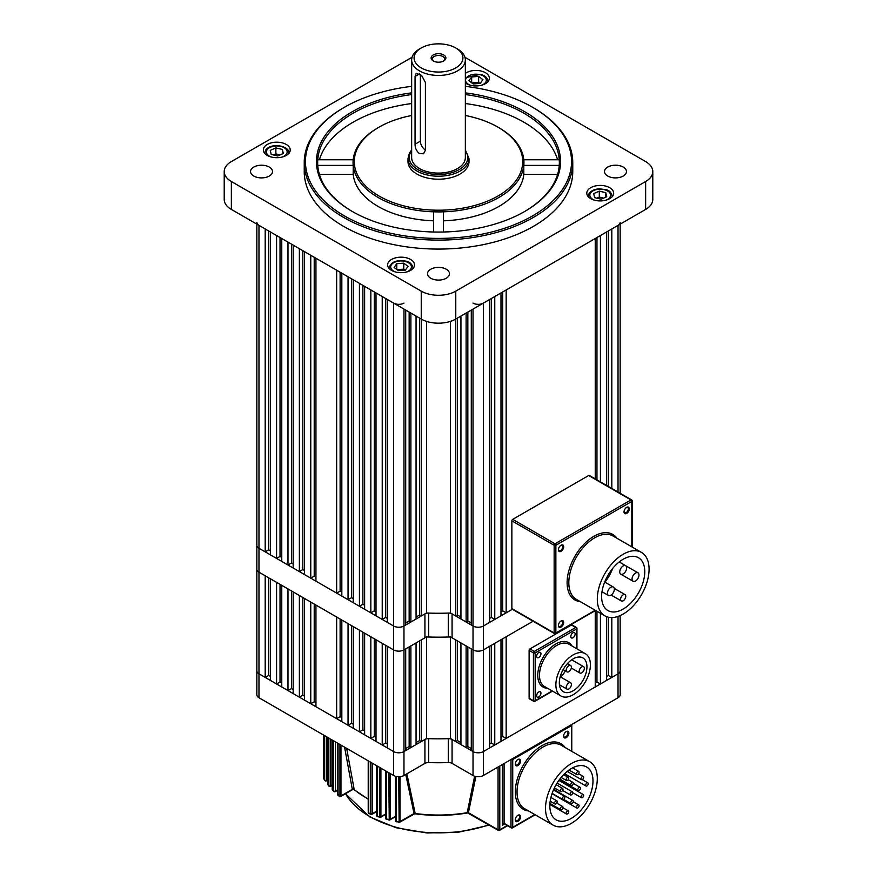 <?xml version="1.0" encoding="UTF-8"?>
<svg xmlns="http://www.w3.org/2000/svg" width="877" height="877" viewBox="0 0 877 877"><rect width="100%" height="100%" fill="white"/><g stroke="black" fill="none" stroke-linecap="round" stroke-linejoin="round"><path stroke-width="1.32" d="M256.84 222.385A7.323 4.232 0 0 0 258.978 225.367L258.978 548.268A7.323 4.232 180 0 1 256.84 545.275A7.323 4.232 0 0 0 258.978 548.268L258.978 572.188A7.323 4.232 180 0 1 256.84 569.195A7.323 4.232 0 0 0 258.978 572.188L258.978 673.832A7.323 4.232 180 0 1 256.84 670.85A7.323 4.232 0 0 0 258.978 673.832L393.62 751.567A7.323 4.232 0 0 0 403.979 751.567L424.928 739.475A4.878 2.817 180 0 1 428.689 738.653A157.454 90.901 0 0 0 448.311 738.653A4.878 2.817 180 0 1 452.072 739.475L452.072 763.385A4.878 2.817 0 0 0 448.311 762.573L448.311 738.653M270.379 676.43L268.647 675.433L265.194 677.417L258.978 673.832L258.978 697.752L393.62 775.487L393.62 649.912A7.323 4.232 0 0 0 403.979 649.912L424.928 637.82L424.928 613.9A4.878 2.817 180 0 1 428.689 613.078A157.454 90.901 0 0 0 448.311 613.078A4.878 2.817 180 0 1 452.072 613.9L452.072 637.82A4.878 2.817 0 0 0 448.311 636.998L448.311 613.078M473.021 303.102A7.323 4.232 0 0 0 483.38 303.102L483.38 626.003A7.323 4.232 180 0 1 473.021 626.003A7.323 4.232 0 0 0 483.38 626.003L483.38 649.912A7.323 4.232 180 0 1 473.021 649.912A7.323 4.232 0 0 0 483.38 649.912L483.38 751.567A7.323 4.232 180 0 1 473.021 751.567A7.323 4.232 0 0 0 483.38 751.567L483.38 775.487L618.022 697.752L618.022 673.832A7.323 4.232 0 0 0 620.16 670.85A7.323 4.232 180 0 1 618.022 673.832L618.022 616.421M502.707 638.752L502.707 736.417L506.161 738.412L506.161 636.757L533.084 621.223L483.38 649.912L489.596 646.327L489.596 747.982L483.38 751.567L618.022 673.832L611.806 677.417L611.806 617.561M483.38 775.487A7.323 4.232 180 0 1 473.021 775.487L473.021 751.567L452.072 739.475M620.16 615.588L620.16 694.759A7.323 4.232 180 0 1 618.022 697.752M473.021 775.487L452.072 763.385M428.689 738.653L428.689 762.573A157.454 90.901 0 0 0 448.311 762.573M428.689 762.573A4.878 2.817 0 0 0 424.928 763.385L424.928 739.475M270.379 550.855L268.647 549.857L265.194 551.852L258.978 548.268L393.62 626.003A7.323 4.232 0 0 0 403.979 626.003L403.979 649.912L405.7 648.914L405.7 750.569L403.979 751.567L403.979 775.487L424.928 763.385M403.979 775.487A7.323 4.232 180 0 1 393.62 775.487M258.978 697.752A7.323 4.232 180 0 1 256.84 694.759L256.84 224.128M452.072 613.9L473.021 626.003L473.021 751.567L471.3 750.569L471.3 648.914L473.021 649.912L452.072 637.82M466.115 747.577L460.94 744.595L460.94 642.94L466.115 645.932L466.115 747.577L467.847 746.579L471.3 748.574M410.885 747.577L416.06 744.595L416.06 642.94L410.885 645.932L410.885 747.577L409.153 746.579L405.7 748.574M460.94 742.6L457.487 740.605L455.766 741.602L455.766 639.947L450.504 636.91A157.454 90.901 0 0 1 426.496 636.91L421.234 639.947L421.234 741.602L419.513 740.605L419.513 640.944M426.496 637.206L426.496 738.566L421.234 741.602M405.7 310.074L405.7 625.005L403.979 626.003A7.323 4.232 180 0 1 393.62 626.003L393.62 649.912A7.323 4.232 180 0 0 403.979 649.912L403.979 751.567A7.323 4.232 180 0 1 393.62 751.567L387.404 747.982L387.404 646.327L393.62 649.912L258.978 572.188L265.194 575.772L265.194 677.417M276.584 683.994L270.379 680.409L270.379 578.765L276.584 582.35L276.584 683.994L280.037 682.01L281.769 683.008M287.985 690.572L281.769 686.987L281.769 585.343L287.985 588.927L287.985 690.572L291.438 688.588L293.159 689.585M299.375 697.149L293.159 693.564L293.159 591.909L299.375 595.505L299.375 697.149L302.828 695.165L304.549 696.163M310.765 703.727L304.549 700.142L304.549 598.487L310.765 602.082L310.765 703.727L314.218 701.743L315.939 702.74M336.658 718.68L315.939 706.719L315.939 605.064L336.658 617.024L336.658 718.68L340.112 716.684L341.833 717.682M348.048 725.257L341.833 721.672L341.833 620.017L348.048 623.602L348.048 725.257L351.502 723.262L353.234 724.259M359.438 731.835L353.234 728.25L353.234 626.595L359.438 630.179L359.438 731.835L362.892 729.839L364.624 730.837M370.839 738.412L364.624 734.827L364.624 633.172L370.839 636.757L370.839 738.412L374.293 736.417L376.014 737.414M382.229 744.99L376.014 741.405L376.014 639.75L382.229 643.334L382.229 744.99L385.683 742.994L387.404 743.992M494.771 643.334L500.986 639.75L500.986 741.405L494.771 744.99L494.771 643.334M606.621 676.43L608.353 675.433L611.806 677.417M595.231 683.008L596.963 682.01L600.416 683.994L606.621 680.409L606.621 616.684M506.161 738.412L595.231 686.987L595.231 610.666M502.707 736.417L500.986 737.414M491.317 645.329L491.317 742.994L494.771 744.99M491.317 742.994L489.596 743.992M455.766 741.602L450.504 738.566L450.504 637.206M426.496 738.566A157.454 90.901 0 0 0 450.504 738.566M416.06 742.6L419.513 740.605M600.416 683.994L600.416 613.264M374.293 638.752L374.293 736.417M302.828 597.5L302.828 695.165M291.438 590.923L291.438 688.588M280.037 584.345L280.037 682.01M385.683 645.329L385.683 742.994M314.218 604.078L314.218 701.743M340.112 619.019L340.112 716.684M351.502 625.597L351.502 723.262M362.892 632.174L362.892 729.839M268.647 577.768L268.647 675.433M596.963 611.269L596.963 682.01M608.353 617.211L608.353 675.433M409.153 746.579L409.153 646.93M457.487 640.944L457.487 740.605M467.847 646.93L467.847 746.579M563.692 546.744A3.727 2.149 120 0 0 561.061 545.22A3.727 2.149 120 0 0 558.419 549.78A3.727 2.149 120 0 0 561.061 551.304A3.727 2.149 120 0 0 563.692 546.744M558.43 549.484A3.048 1.765 120 0 0 559.055 550.635A3.048 1.765 120 0 0 561.412 549.813A3.048 1.765 120 0 0 562.738 546.744A3.048 1.765 120 0 0 562.102 545.351A3.048 1.765 120 0 0 560.809 545.384M629.28 508.868A3.727 2.149 120 0 0 626.649 507.355A3.727 2.149 120 0 0 624.018 511.916A3.727 2.149 120 0 0 626.649 513.429A3.727 2.149 120 0 0 629.28 508.868M624.029 511.62A3.048 1.765 120 0 0 624.643 512.76A3.048 1.765 120 0 0 627 511.949A3.048 1.765 120 0 0 628.327 508.868A3.048 1.765 120 0 0 627.702 507.476A3.048 1.765 120 0 0 626.397 507.509M563.692 622.484A3.727 2.149 120 0 0 561.061 620.96A3.727 2.149 120 0 0 558.419 625.52A3.727 2.149 120 0 0 561.061 627.044A3.727 2.149 120 0 0 563.692 622.484M558.43 625.224A3.048 1.765 120 0 0 559.055 626.375A3.048 1.765 120 0 0 561.412 625.553A3.048 1.765 120 0 0 562.738 622.484A3.048 1.765 120 0 0 562.102 621.091A3.048 1.765 120 0 0 560.809 621.124M607.432 593.247A4.878 2.817 120 0 0 608.441 595.472A4.878 2.817 120 0 0 612.201 594.168A4.878 2.817 120 0 0 614.338 589.256A4.878 2.817 120 0 0 613.33 587.02A4.878 2.817 120 0 0 609.559 588.324A4.878 2.817 120 0 0 607.432 593.247M619.743 571.914A4.878 2.817 120 0 0 620.752 574.15A4.878 2.817 120 0 0 624.523 572.845A4.878 2.817 120 0 0 626.649 567.934A4.878 2.817 120 0 0 625.641 565.698A4.878 2.817 120 0 0 621.87 567.002A4.878 2.817 120 0 0 619.743 571.914M632.054 579.028A4.878 2.817 120 0 0 633.062 581.265A4.878 2.817 120 0 0 636.834 579.949A4.878 2.817 120 0 0 638.96 575.038A4.878 2.817 120 0 0 637.952 572.802A4.878 2.817 120 0 0 634.192 574.117A4.878 2.817 120 0 0 632.054 579.028M620.609 599.265A3.661 2.116 120 0 0 621.365 600.942A3.661 2.116 120 0 0 624.183 599.967A3.661 2.116 120 0 0 625.783 596.272A3.661 2.116 120 0 0 625.027 594.606A3.661 2.116 120 0 0 622.21 595.582A3.661 2.116 120 0 0 620.609 599.265M644.77 571.683A30.509 17.617 120 0 0 638.456 557.717A30.509 17.617 120 0 0 614.941 565.884A30.509 17.617 120 0 0 601.622 596.601A30.509 17.617 120 0 0 607.936 610.567A30.509 17.617 120 0 0 631.451 602.389A30.509 17.617 120 0 0 644.77 571.683M597.303 599.09A36.615 21.136 120 0 0 604.889 615.851A36.615 21.136 120 0 0 633.106 606.04A36.615 21.136 120 0 0 649.09 569.195A36.615 21.136 120 0 0 641.504 552.433A36.615 21.136 120 0 0 613.286 562.245A36.615 21.136 120 0 0 597.303 599.09M511.861 520.861L511.861 608.561L554.154 632.975L554.154 545.275L511.861 520.861A1.217 0.702 -60 0 1 512.727 519.359L555.009 543.784L630.969 499.934L588.675 475.509L512.727 519.359M588.675 475.509A1.217 0.702 -60 0 1 589.289 475.455L631.572 499.868A1.217 0.702 120 0 0 630.969 499.934A1.217 0.702 -120 0 1 631.824 501.425L555.875 545.275L555.875 632.975L595.209 610.26M595.571 610.469L555.623 633.534A1.217 0.702 60 0 0 555.875 632.975A1.217 0.702 0 0 1 554.154 632.975A1.217 0.702 120 0 0 554.407 633.534L512.113 609.12A1.217 0.702 -60 0 1 511.861 608.561M612.365 569.305A30.509 17.617 -60 0 1 604.933 582.175M536.636 656.248A3.048 1.765 120 0 0 537.261 657.64A3.048 1.765 120 0 0 539.618 656.829A3.048 1.765 120 0 0 540.945 653.749A3.048 1.765 120 0 0 540.32 652.356A3.048 1.765 120 0 0 537.963 653.179A3.048 1.765 120 0 0 536.636 656.248M536.636 695.702A3.048 1.765 120 0 0 537.261 697.105A3.048 1.765 120 0 0 539.618 696.283A3.048 1.765 120 0 0 540.945 693.214A3.048 1.765 120 0 0 540.32 691.821A3.048 1.765 120 0 0 537.963 692.633A3.048 1.765 120 0 0 536.636 695.702M570.806 636.516A3.048 1.765 120 0 0 571.442 637.908A3.048 1.765 120 0 0 573.788 637.097A3.048 1.765 120 0 0 575.126 634.027A3.048 1.765 120 0 0 574.49 632.624A3.048 1.765 120 0 0 572.144 633.446A3.048 1.765 120 0 0 570.806 636.516M571.409 667.2A3.661 2.116 120 0 0 570.653 665.522A3.661 2.116 120 0 0 567.836 666.498A3.661 2.116 120 0 0 566.235 670.181A3.661 2.116 120 0 0 566.991 671.859A3.661 2.116 120 0 0 569.809 670.883A3.661 2.116 120 0 0 571.409 667.2M571.409 684.455A3.661 2.116 120 0 0 570.653 682.777A3.661 2.116 120 0 0 567.836 683.764A3.661 2.116 120 0 0 566.235 687.447A3.661 2.116 120 0 0 566.991 689.125A3.661 2.116 120 0 0 569.809 688.138A3.661 2.116 120 0 0 571.409 684.455M584.356 668.351A3.661 2.116 120 0 0 583.6 666.673A3.661 2.116 120 0 0 580.782 667.66A3.661 2.116 120 0 0 579.182 671.343A3.661 2.116 120 0 0 579.938 673.021A3.661 2.116 120 0 0 582.756 672.034A3.661 2.116 120 0 0 584.356 668.351M586.943 666.86A19.524 11.28 -60 0 1 578.425 686.516A19.524 11.28 -60 0 1 563.374 691.745A19.524 11.28 -60 0 1 559.329 682.799A19.524 11.28 -60 0 1 567.857 663.155A19.524 11.28 -60 0 1 582.898 657.914A19.524 11.28 -60 0 1 586.943 666.86M565.391 670.938A19.524 11.28 -60 0 1 560.688 677.033M555.875 684.794A24.413 14.098 -60 0 1 566.531 660.228A24.413 14.098 -60 0 1 585.343 653.694A24.413 14.098 -60 0 1 590.396 664.865A24.413 14.098 -60 0 1 579.741 689.432A24.413 14.098 -60 0 1 560.929 695.976A24.413 14.098 -60 0 1 555.875 684.794M534.301 701.238A1.217 0.702 -60 0 1 533.687 701.304L529.379 698.805A1.217 0.702 -60 0 1 529.127 698.245L529.127 650.416A1.217 0.702 -60 0 1 529.982 648.914L571.409 625.005A1.217 0.702 -60 0 1 572.023 624.939L576.342 627.428A1.217 0.702 -60 0 0 575.729 627.493L571.409 625.005M520.532 816.816A3.727 2.149 120 0 0 517.901 815.303A3.727 2.149 120 0 0 515.27 819.863A3.727 2.149 120 0 0 517.901 821.376A3.727 2.149 120 0 0 520.532 816.816M515.281 819.567A3.048 1.765 120 0 0 515.906 820.708A3.048 1.765 120 0 0 518.252 819.885A3.048 1.765 120 0 0 519.59 816.816A3.048 1.765 120 0 0 518.954 815.424A3.048 1.765 120 0 0 517.649 815.457M520.532 761.006A3.727 2.149 120 0 0 517.901 759.493A3.727 2.149 120 0 0 515.27 764.053A3.727 2.149 120 0 0 517.901 765.566A3.727 2.149 120 0 0 520.532 761.006M515.281 763.757A3.048 1.765 120 0 0 515.906 764.897A3.048 1.765 120 0 0 518.252 764.086A3.048 1.765 120 0 0 519.59 761.006A3.048 1.765 120 0 0 518.954 759.614A3.048 1.765 120 0 0 517.649 759.646M568.866 733.106A3.727 2.149 120 0 0 566.235 731.582A3.727 2.149 120 0 0 563.604 736.143A3.727 2.149 120 0 0 566.235 737.667A3.727 2.149 120 0 0 568.866 733.106M563.615 735.847A3.048 1.765 120 0 0 564.229 736.998A3.048 1.765 120 0 0 566.586 736.176A3.048 1.765 120 0 0 567.912 733.106A3.048 1.765 120 0 0 567.287 731.714A3.048 1.765 120 0 0 565.983 731.747M339.41 796.437A1.217 0.811 -50.6 0 1 339.311 796.371L339.311 796.371A1.217 0.811 -50.6 0 1 339.092 795.834L339.092 744.003M333.984 791.547A1.217 0.855 -45.3 0 1 333.841 791.438L333.841 791.438A1.217 0.855 -45.3 0 1 333.644 790.922L333.644 740.857M329.182 786.296A1.217 0.899 -39.5 0 1 328.974 786.132L328.974 786.132A1.217 0.899 -39.5 0 1 328.82 785.66L328.82 738.072M325.049 780.662A1.217 0.932 -32.8 0 1 324.786 780.409L324.786 780.409A1.217 0.932 -32.8 0 1 324.676 779.993L324.676 735.682M346.656 748.366L354.144 789.289L352.357 789.508L344.584 747.171M568.734 778.228A1.831 1.052 -60 0 1 567.934 780.081A1.831 1.052 -60 0 1 566.52 780.563A1.831 1.052 -60 0 1 566.147 779.73A1.831 1.052 -60 0 1 566.948 777.888A1.831 1.052 -60 0 1 568.351 777.395A1.831 1.052 -60 0 1 568.734 778.228M562.957 789.256A1.831 1.052 -60 0 1 562.157 791.098A1.831 1.052 -60 0 1 560.754 791.591A1.831 1.052 -60 0 1 560.37 790.747A1.831 1.052 -60 0 1 561.17 788.905A1.831 1.052 -60 0 1 562.585 788.423A1.831 1.052 -60 0 1 562.957 789.256M554.582 803.146A1.831 1.052 120 0 0 554.966 803.979A1.831 1.052 120 0 0 556.369 803.485A1.831 1.052 120 0 0 557.169 801.644A1.831 1.052 120 0 0 556.796 800.811A1.831 1.052 120 0 0 555.382 801.293A1.831 1.052 120 0 0 554.582 803.146M562.354 798.651A1.831 1.052 120 0 0 562.727 799.495A1.831 1.052 120 0 0 564.141 799.002A1.831 1.052 120 0 0 564.941 797.16A1.831 1.052 120 0 0 564.558 796.327A1.831 1.052 120 0 0 563.155 796.809A1.831 1.052 120 0 0 562.354 798.651M570.116 794.167A1.831 1.052 120 0 0 570.499 795.011A1.831 1.052 120 0 0 571.903 794.518A1.831 1.052 120 0 0 572.703 792.676A1.831 1.052 120 0 0 572.33 791.843A1.831 1.052 120 0 0 570.916 792.326A1.831 1.052 120 0 0 570.116 794.167M573.317 783.282A1.831 1.052 -60 0 1 572.517 785.123A1.831 1.052 -60 0 1 571.102 785.606A1.831 1.052 -60 0 1 570.73 784.772A1.831 1.052 -60 0 1 571.53 782.931A1.831 1.052 -60 0 1 572.933 782.437A1.831 1.052 -60 0 1 573.317 783.282M579.094 772.253A1.831 1.052 -60 0 1 578.294 774.095A1.831 1.052 -60 0 1 576.88 774.588A1.831 1.052 -60 0 1 576.496 773.744A1.831 1.052 -60 0 1 577.296 771.903A1.831 1.052 -60 0 1 578.71 771.42A1.831 1.052 -60 0 1 579.094 772.253M583.676 777.296A1.831 1.052 -60 0 1 582.876 779.138A1.831 1.052 -60 0 1 581.462 779.631A1.831 1.052 -60 0 1 581.089 778.798A1.831 1.052 -60 0 1 581.879 776.956A1.831 1.052 -60 0 1 583.293 776.463A1.831 1.052 -60 0 1 583.676 777.296M577.888 789.684A1.831 1.052 120 0 0 578.261 790.528A1.831 1.052 120 0 0 579.675 790.034A1.831 1.052 120 0 0 580.475 788.193A1.831 1.052 120 0 0 580.092 787.349A1.831 1.052 120 0 0 578.688 787.842A1.831 1.052 120 0 0 577.888 789.684M560.37 808.846A1.831 1.052 120 0 0 560.754 809.679A1.831 1.052 120 0 0 562.157 809.197A1.831 1.052 120 0 0 562.957 807.355A1.831 1.052 120 0 0 562.585 806.511A1.831 1.052 120 0 0 561.17 807.004A1.831 1.052 120 0 0 560.37 808.846M566.147 813.209A1.831 1.052 120 0 0 566.52 814.042A1.831 1.052 120 0 0 567.934 813.549A1.831 1.052 120 0 0 568.734 811.707A1.831 1.052 120 0 0 568.351 810.874A1.831 1.052 120 0 0 566.948 811.368A1.831 1.052 120 0 0 566.147 813.209M570.73 802.872A1.831 1.052 120 0 0 571.102 803.705A1.831 1.052 120 0 0 572.517 803.211A1.831 1.052 120 0 0 573.317 801.37A1.831 1.052 120 0 0 572.933 800.537A1.831 1.052 120 0 0 571.53 801.019A1.831 1.052 120 0 0 570.73 802.872M576.496 807.224A1.831 1.052 120 0 0 576.88 808.068A1.831 1.052 120 0 0 578.294 807.574A1.831 1.052 120 0 0 579.094 805.733A1.831 1.052 120 0 0 578.71 804.889A1.831 1.052 120 0 0 577.296 805.382A1.831 1.052 120 0 0 576.496 807.224M581.089 796.886A1.831 1.052 120 0 0 581.462 797.73A1.831 1.052 120 0 0 582.876 797.237A1.831 1.052 120 0 0 583.676 795.395A1.831 1.052 120 0 0 583.293 794.551A1.831 1.052 120 0 0 581.879 795.044A1.831 1.052 120 0 0 581.089 796.886M585.65 785.2A1.831 1.052 120 0 0 586.033 786.044A1.831 1.052 120 0 0 587.447 785.551A1.831 1.052 120 0 0 588.237 783.709A1.831 1.052 120 0 0 587.864 782.865A1.831 1.052 120 0 0 586.45 783.358A1.831 1.052 120 0 0 585.65 785.2M592.984 780.968A30.509 17.617 120 0 0 586.669 767.002A30.509 17.617 120 0 0 563.155 775.169A30.509 17.617 120 0 0 549.835 805.886A30.509 17.617 120 0 0 556.161 819.852A30.509 17.617 120 0 0 579.664 811.674A30.509 17.617 120 0 0 592.984 780.968M545.516 808.375A36.615 21.136 120 0 0 553.102 825.136A36.615 21.136 120 0 0 581.319 815.325A36.615 21.136 120 0 0 597.303 778.48A36.615 21.136 120 0 0 589.717 761.718A36.615 21.136 120 0 0 561.499 771.519A36.615 21.136 120 0 0 545.516 808.375M406.884 773.81L415.183 813.494L414.065 813.681L405.755 774.457M475.882 776.507L468.406 812.847L467.222 812.672L474.632 776.189M559.997 779.982A30.509 17.617 -60 0 1 559.603 780.881M555.338 788.467A30.509 17.617 -60 0 1 554.385 789.826M323.756 735.145L323.756 778.513A1.217 0.943 149 0 0 323.854 778.919L324.786 780.409A1.217 1.217 0 0 0 326.43 780.815L327.603 780.124M327.713 737.436L327.713 784.279A1.217 0.91 142.1 0 0 327.866 784.74L328.974 786.132A1.217 1.217 0 0 0 330.53 786.417L332.219 785.441M332.372 740.122L332.372 789.64A1.217 0.866 136.1 0 0 332.558 790.155L333.841 791.438A1.217 1.217 0 0 0 335.31 791.624L337.47 790.385M337.678 743.181L337.678 794.639A1.217 0.822 130.7 0 0 337.886 795.176L339.311 796.371A1.217 1.217 0 0 0 340.704 796.491L352.686 789.563M371.486 814.174A1.217 0.559 -68.8 0 1 371.037 814.316A1.217 0.559 -68.8 0 1 370.807 813.768L370.807 762.31M368.735 761.115L368.735 812.946A1.217 0.57 112.1 0 0 368.976 813.505L371.037 814.316A1.217 1.217 0 0 0 372.089 814.24L376.628 811.62M380.048 817.211L379.456 816.827L379.456 767.309M377.231 766.027L377.231 816.092L379.675 817.375A1.217 1.217 0 0 0 380.662 817.265L385.661 814.382M389.245 819.874L388.741 772.67M386.362 771.289L386.362 818.877L388.939 820.05A1.217 1.217 0 0 0 389.848 819.929L395.363 816.75M399.123 822.133L398.728 776.726M396.163 776.441L396.163 821.278L398.892 822.341A1.217 1.217 0 0 0 399.737 822.198L414.777 813.768C432.514 816.169 450.131 815.895 467.627 812.935L498.3 830.355A1.217 0.702 -60 0 1 498.048 829.795L498.048 767.013M414.065 813.681A1.217 0.888 4.9 0 1 415.183 813.494A102.719 59.296 0 0 0 467.222 812.672A1.217 0.899 175.5 0 1 468.406 812.847M467.244 812.354A1.217 0.833 -168.2 0 1 468.439 812.705L498.048 829.795A1.217 0.702 0 0 0 499.78 829.795L507.191 825.52M415.161 813.176A1.217 0.844 -12.2 0 0 414.032 813.527L399.989 821.639A1.217 0.702 60 0 1 399.737 822.198M354.144 789.289A1.217 0.822 -10.4 0 0 352.302 789.377L340.956 795.932A1.217 0.702 60 0 1 340.704 796.491M368.219 798.98A102.719 59.296 0 0 1 365.873 797.675A102.719 59.296 0 0 1 354.187 789.607A1.217 0.954 -2.3 0 0 352.357 789.508M504.286 823.843L502.368 825.312L504.089 823.317L510.995 827.307L510.995 759.537A1.217 0.702 180 0 0 512.727 759.537L512.727 827.307L534.795 814.569M483.38 303.102L489.596 299.517L489.596 622.407L483.38 626.003L512.365 609.263L506.161 612.848L506.161 289.947L595.231 238.522L595.231 478.886M403.979 309.077L403.979 626.003L424.928 613.9M428.689 613.078L428.689 636.998A157.454 90.901 0 0 0 448.311 636.998M428.689 636.998A4.878 2.817 0 0 0 424.928 637.82M269.283 167.069A10.984 6.347 0 0 0 257.312 165.698A10.984 6.347 0 0 0 250.537 171.552A10.984 6.347 0 0 0 253.749 176.036A10.984 6.347 0 0 0 265.72 177.417A10.984 6.347 0 0 0 272.506 171.552A10.984 6.347 0 0 0 269.283 167.069M446.272 269.25A10.984 6.347 0 0 0 434.301 267.88A10.984 6.347 0 0 0 427.516 273.734A10.984 6.347 0 0 0 430.728 278.217A10.984 6.347 0 0 0 442.699 279.599A10.984 6.347 0 0 0 449.484 273.734A10.984 6.347 0 0 0 446.272 269.25M623.251 167.069A10.984 6.347 0 0 0 611.28 165.698A10.984 6.347 0 0 0 604.494 171.552A10.984 6.347 0 0 0 607.717 176.036A10.984 6.347 0 0 0 619.688 177.417A10.984 6.347 0 0 0 626.463 171.552A10.984 6.347 0 0 0 623.251 167.069M609.712 187.689A13.429 7.75 0 0 0 595.077 186.012A13.429 7.75 0 0 0 586.79 193.17A13.429 7.75 0 0 0 590.725 198.651A13.429 7.75 0 0 0 605.36 200.329A13.429 7.75 0 0 0 613.648 193.17A13.429 7.75 0 0 0 609.712 187.689M410.557 259.439A13.429 7.75 0 0 0 395.922 257.761A13.429 7.75 0 0 0 387.634 264.92A13.429 7.75 0 0 0 391.57 270.401A13.429 7.75 0 0 0 406.204 272.089A13.429 7.75 0 0 0 414.492 264.92A13.429 7.75 0 0 0 410.557 259.439M286.275 144.464A13.429 7.75 0 0 0 271.64 142.776A13.429 7.75 0 0 0 263.352 149.945A13.429 7.75 0 0 0 267.288 155.426A13.429 7.75 0 0 0 281.923 157.104A13.429 7.75 0 0 0 290.21 149.945A13.429 7.75 0 0 0 286.275 144.464M465.347 82.953A13.429 7.75 0 0 0 466.443 83.666A13.429 7.75 0 0 0 481.078 85.343A13.429 7.75 0 0 0 489.366 78.185A13.429 7.75 0 0 0 485.43 72.703A13.429 7.75 0 0 0 465.347 73.416M344.431 215.906A133.041 76.814 0 0 0 532.569 215.906A133.041 76.814 0 0 0 532.58 107.279A133.041 76.814 0 0 0 532.569 107.279L533.435 107.772A134.258 77.516 180 0 1 572.758 162.585A134.258 77.516 180 0 1 489.881 234.203A134.258 77.516 180 0 1 343.565 217.397A134.258 77.516 180 0 1 304.242 162.585A134.258 77.516 180 0 1 343.565 107.772L344.42 107.279A133.041 76.814 0 0 0 344.431 215.906M411.653 94.563A120.84 69.765 0 0 0 317.759 159.767A120.84 69.765 0 0 0 317.759 165.402A120.84 69.765 0 0 0 352.631 211.664M465.347 92.852A122.056 70.467 180 0 1 524.808 111.763A122.056 70.467 180 0 1 524.808 211.412A122.056 70.467 180 0 1 352.192 211.423A122.056 70.467 180 0 1 352.192 211.412A122.056 70.467 180 0 1 321.256 141.997A122.056 70.467 180 0 1 411.653 92.852M443.378 220.807A85.442 49.331 0 0 0 523.799 174.37L523.799 165.402A85.442 49.331 0 0 0 523.799 159.767L559.241 159.767A120.84 69.765 0 0 0 523.942 113.254A120.84 69.765 0 0 0 465.347 94.563M411.653 115.501A84.214 48.619 0 0 0 378.952 127.209A84.214 48.619 0 0 0 378.952 195.966A84.214 48.619 0 0 0 498.048 195.966A84.214 48.619 0 0 0 498.048 127.209L498.914 127.702A85.442 49.331 180 0 1 523.799 159.767M524.369 211.664A120.84 69.765 0 0 0 559.241 165.402L523.799 165.402A85.442 49.331 180 0 1 443.378 211.828A85.442 49.331 0 0 1 433.622 211.828A85.442 49.331 180 0 1 378.086 197.468A85.442 49.331 180 0 1 353.201 165.402L317.759 165.402M378.952 127.209L378.086 127.702A85.442 49.331 180 0 0 353.201 159.767A85.442 49.331 0 0 0 353.201 165.402L353.201 174.37A85.442 49.331 0 0 0 378.086 206.435A85.442 49.331 0 0 0 433.622 220.807M304.242 162.585L304.242 171.552A134.258 77.516 0 0 0 343.565 226.365A134.258 77.516 0 0 0 489.881 243.17A134.258 77.516 0 0 0 572.758 171.552L572.758 162.585M557.597 159.767A120.84 69.765 0 0 0 465.347 103.541M411.653 103.541A120.84 69.765 0 0 0 319.403 159.767M353.201 159.767L317.759 159.767M433.622 211.828L433.622 231.999M443.378 231.999L443.378 211.828M498.914 127.702L498.048 127.209A84.214 48.619 0 0 0 465.347 115.501M523.799 174.37L557.597 174.37M533.435 107.772L532.58 107.279A133.041 76.814 0 0 0 465.347 86.363M411.653 86.363A133.041 76.814 0 0 0 344.42 107.279M412.047 57.268L231.364 161.587A24.413 14.098 0 0 0 224.216 171.552A24.413 14.098 0 0 0 231.364 181.517L421.234 291.142A24.413 14.098 0 0 0 455.766 291.142L645.636 181.517A24.413 14.098 0 0 0 652.784 171.552A24.413 14.098 0 0 0 645.636 161.587L464.953 57.268M231.364 181.517L231.364 209.428L421.234 319.053L421.234 616.027L419.513 615.04L419.513 318.055M460.94 617.024L457.487 615.04L455.766 616.027L455.766 319.053L645.636 209.428L645.636 181.517M652.784 171.552L652.784 199.463A24.413 14.098 180 0 1 645.636 209.428M455.766 291.142L455.766 319.053A24.413 14.098 180 0 1 421.234 319.053L421.234 291.142M231.364 209.428A24.413 14.098 180 0 1 224.216 199.463L224.216 171.552M559.241 165.402A120.84 69.765 0 0 0 559.241 159.767M353.201 174.37L319.403 174.37M419.513 48.969L421.234 47.983A24.413 14.098 0 0 0 421.234 67.913A24.413 14.098 0 0 0 455.766 67.913A24.413 14.098 0 0 0 455.766 47.983A24.413 14.098 0 0 0 421.234 47.983L419.513 48.969A26.847 15.501 180 0 0 411.653 59.932A26.847 15.501 180 0 0 428.228 74.26A26.847 15.501 180 0 0 457.487 70.894A26.847 15.501 180 0 0 465.347 59.932A26.847 15.501 180 0 0 457.487 48.969L455.766 47.983M443.718 60.962L443.718 60.962A7.389 4.264 0 0 0 443.718 54.933A7.389 4.264 0 0 0 433.282 54.933A7.389 4.264 0 0 0 433.282 60.962A7.389 4.264 0 0 0 443.718 60.962M443.225 61.215A6.106 3.519 0 0 0 444.606 58.989A6.106 3.519 0 0 0 440.835 55.733A6.106 3.519 0 0 0 434.181 56.501A6.106 3.519 0 0 0 432.394 58.989A6.106 3.519 0 0 0 433.775 61.215M420.379 74.446L420.379 141.164A7.323 4.232 -120 0 0 425.411 150.044M419.513 153.618C416.597 151.315 415.117 148.18 415.051 144.234L415.051 76.463L416.202 73.317L421.596 75.433L425.411 82.438L425.411 150.208L423.525 153.771L419.513 153.618M407.991 158.594L407.991 161.587A30.509 17.617 0 0 0 426.825 177.867A30.509 17.617 0 0 0 460.074 174.041A30.509 17.617 0 0 0 469.009 161.587L469.009 158.594A30.509 17.617 0 0 1 460.074 171.059A30.509 17.617 0 0 1 426.825 174.874A30.509 17.617 0 0 1 407.991 158.594L409.46 152.982L411.653 149.934M411.653 59.932L411.653 157.608A26.847 15.501 0 0 0 428.228 171.925A26.847 15.501 0 0 0 457.487 168.559A26.847 15.501 0 0 0 465.347 157.608L465.347 59.932M404.944 270.171A6.106 3.519 0 0 0 403.398 269.645A6.106 3.519 0 0 0 400.263 269.403A6.106 3.519 0 0 0 397.511 270.028M397.007 269.656L403.76 269.14L405.119 270.16M396.766 263.692L403.76 263.155L408.046 266.378L405.349 270.138L398.366 270.675L394.08 267.452L396.766 263.692L396.766 269.469M403.76 269.14L403.76 263.155M479.818 83.436A6.106 3.519 0 0 0 478.272 82.898A6.106 3.519 0 0 0 475.137 82.668L478.634 82.405L479.993 83.425M471.881 82.92L475.137 82.668A6.106 3.519 0 0 0 472.385 83.293M480.234 83.403L473.24 83.94L468.954 80.717L471.651 76.957L478.634 76.42L482.92 79.643L480.234 83.403M471.651 82.734L471.651 76.957M478.634 82.405L478.634 76.42M473.021 309.077L473.021 626.003L471.3 625.005L471.3 310.074M467.847 312.069L467.847 621.015L466.115 622.012L460.94 619.019L460.94 316.06M466.115 622.012L466.115 313.067M410.885 313.067L410.885 622.012L409.153 621.015L405.7 623.01M416.06 316.06L416.06 619.019L410.885 622.012M426.496 321.355L426.496 612.99L421.234 616.027M611.806 488.456L611.806 228.963L618.022 225.367A7.323 4.232 0 0 0 620.16 222.385M258.978 225.367L265.194 228.963L265.194 551.852M276.584 558.43L270.379 554.845L270.379 231.945L276.584 235.54L276.584 558.43L280.037 556.435L281.769 557.432M287.985 565.007L281.769 561.423L281.769 238.522L287.985 242.118L287.985 565.007L291.438 563.012L293.159 564.01M299.375 571.585L293.159 568L293.159 245.1L299.375 248.695L299.375 571.585L302.828 569.59L304.549 570.587M310.765 578.162L304.549 574.578L304.549 251.677L310.765 255.262L310.765 578.162L314.218 576.167L315.939 577.165M336.658 593.115L315.939 581.155L315.939 258.255L336.658 270.215L336.658 593.115L340.112 591.12L341.833 592.118M348.048 599.693L341.833 596.097L341.833 273.207L348.048 276.792L348.048 599.693L351.502 597.697L353.234 598.695M359.438 606.27L353.234 602.674L353.234 279.785L359.438 283.37L359.438 606.27L362.892 604.275L364.624 605.273M370.839 612.848L364.624 609.252L364.624 286.362L370.839 289.947L370.839 612.848L374.293 610.852L376.014 611.85M382.229 619.425L376.014 615.829L376.014 292.94L382.229 296.525L382.229 619.425L385.683 617.43L387.404 618.428M393.62 303.102L393.62 626.003L387.404 622.407L387.404 299.517L393.62 303.102A7.323 4.232 0 0 0 403.979 303.102M494.771 296.525L500.986 292.94L500.986 615.829L494.771 619.425L494.771 296.525M600.416 481.879L600.416 235.54L606.621 231.945L606.621 485.463M502.707 291.942L502.707 610.852L506.161 612.848M502.707 610.852L500.986 611.85M491.317 298.52L491.317 617.43L494.771 619.425M491.317 617.43L489.596 618.428M467.847 621.015L471.3 623.01M455.766 616.027L450.504 612.99L450.504 321.355M426.496 612.99A157.454 90.901 0 0 0 450.504 612.99M416.06 617.024L419.513 615.04M374.293 291.942L374.293 610.852M302.828 250.679L302.828 569.59M291.438 244.102L291.438 563.012M280.037 237.524L280.037 556.435M385.683 298.52L385.683 617.43M314.218 257.257L314.218 576.167M340.112 272.21L340.112 591.12M351.502 278.787L351.502 597.697M362.892 285.365L362.892 604.275M268.647 230.947L268.647 549.857M596.963 237.524L596.963 479.883M608.353 230.947L608.353 486.461M409.153 621.015L409.153 312.069M457.487 318.055L457.487 615.04M603.475 198.158A6.106 3.519 0 0 0 602.554 197.884L603.551 198.125M599.298 197.106L596.886 198.18A6.106 3.519 180 0 1 602.554 197.884L599.298 197.106L599.298 191.131L605.81 192.688L606.731 196.722L601.14 199.2L594.628 197.643L593.707 193.609L599.298 191.131M605.81 197.128L605.81 192.688M280.037 154.933A6.106 3.519 0 0 0 279.116 154.659A6.106 3.519 0 0 0 273.471 154.955L275.86 153.881L280.114 154.9M282.372 149.452L283.293 153.486L277.702 155.963L271.19 154.407L270.269 150.373L275.86 147.895L282.372 149.452L282.372 153.903M275.86 153.881L275.86 147.895M580.311 601.666A37.843 21.848 -60 0 1 567.101 582.646A37.843 21.848 -60 0 1 586.834 541.438A37.843 21.848 -60 0 1 616.926 538.237M641.504 552.433L613.023 535.99A36.615 21.136 120 0 0 584.806 545.801A36.615 21.136 120 0 0 568.822 582.646A36.615 21.136 120 0 0 576.408 599.408L604.889 615.851M631.824 546.842L631.824 501.425A1.217 0.702 180 0 0 632.185 500.92L632.185 547.051M631.824 500.427A1.217 0.702 180 0 1 632.185 500.92A1.217 1.217 0 0 0 631.572 499.868A1.217 0.702 120 0 1 631.824 500.427M555.875 545.275A1.217 0.702 180 0 1 554.154 545.275A1.217 0.702 120 0 1 555.009 543.784A1.217 0.702 60 0 1 555.875 545.275M585.343 653.694L568.943 644.222A24.413 14.098 120 0 0 550.131 650.767A24.413 14.098 120 0 0 539.476 675.334A24.413 14.098 120 0 0 544.529 686.505L560.929 695.976M547.577 688.259A25.63 14.799 -60 0 1 537.754 675.334A25.63 14.799 -60 0 1 551.611 646.985A25.63 14.799 -60 0 1 571.99 645.976M576.595 648.64L576.595 628.984L535.167 652.905L535.167 700.745L552.181 690.923M529.127 698.245L533.435 700.745L533.435 652.905L529.127 650.416M529.982 648.914L534.301 651.414L575.729 627.493A1.217 0.702 60 0 1 576.595 628.984A1.217 0.702 0 0 0 576.945 628.491L576.945 648.837M533.435 652.905A1.217 0.702 -60 0 1 534.301 651.414A1.217 0.702 60 0 1 535.167 652.905A1.217 0.702 0 0 1 533.435 652.905M533.687 701.304A1.217 0.702 -60 0 1 533.435 700.745A1.217 0.702 0 0 0 535.167 700.745A1.217 0.702 60 0 1 534.915 701.304A1.217 1.217 0 0 1 533.687 701.304M395.363 776.233L395.363 820.609A1.217 0.702 -0 0 0 396.163 821.278A121.443 70.116 0 0 0 398.728 821.804A1.217 0.702 180 0 0 399.989 821.639L399.989 776.671M385.661 770.894L385.661 818.241A1.217 0.702 -0 0 0 386.362 818.877A121.443 70.116 0 0 0 388.741 819.513A1.217 0.702 180 0 0 390.112 819.37L395.363 816.334M376.628 765.676L376.628 815.489A1.217 0.702 -0 0 0 377.231 816.092A121.443 70.116 0 0 0 379.456 816.827A1.217 0.702 180 0 0 380.914 816.706L385.661 813.966M368.219 760.819L368.219 812.376A1.217 0.702 -0 0 0 368.735 812.946A121.443 70.116 0 0 0 370.807 813.768A1.217 0.702 180 0 0 372.341 813.681L376.628 811.203M340.956 745.077L340.956 795.932A1.217 0.702 180 0 1 339.092 795.834A121.443 70.116 0 0 1 337.678 794.639A1.217 0.702 -0 0 1 337.47 794.244A1.217 1.217 0 0 0 337.886 795.176M335.562 741.964L335.562 791.065A1.217 0.702 180 0 1 333.644 790.922A121.443 70.116 0 0 1 332.372 789.64A1.217 0.702 -0 0 1 332.219 789.3A1.217 1.217 0 0 0 332.558 790.155M330.782 739.201L330.782 785.858A1.217 0.702 180 0 1 328.82 785.66A121.443 70.116 0 0 1 327.713 784.279A1.217 0.702 -0 0 1 327.603 783.994A1.217 1.217 0 0 0 327.866 784.74M326.683 736.833L326.683 780.256A1.217 0.702 180 0 1 324.676 779.993A121.443 70.116 0 0 1 323.756 778.513A1.217 0.702 -0 0 1 323.679 778.283A1.217 1.217 0 0 0 323.854 778.919M528.524 810.951A37.843 21.848 -60 0 1 515.314 791.931A37.843 21.848 -60 0 1 535.047 750.723A37.843 21.848 -60 0 1 565.139 747.522M589.717 761.718L561.236 745.275A36.615 21.136 120 0 0 533.019 755.075A36.615 21.136 120 0 0 517.035 791.931A36.615 21.136 120 0 0 524.621 808.693L553.102 825.136M345.527 793.707A97.643 56.38 0 0 0 369.458 816.344A97.643 56.38 0 0 0 488.73 824.829M499.78 766.016L499.78 829.795A1.217 0.702 60 0 1 499.528 830.355L507.542 825.728M504.604 824.029L502.368 825.312L502.368 764.525M380.914 768.142L380.914 816.706A1.217 0.702 60 0 1 380.662 817.265M390.112 773.459L390.112 819.37A1.217 0.702 60 0 1 389.848 819.929M372.341 763.198L372.341 813.681A1.217 0.702 60 0 1 372.089 814.24M335.31 791.624A1.217 0.702 60 0 0 335.562 791.065L337.47 789.969M330.53 786.417A1.217 0.702 60 0 0 330.782 785.858L332.219 785.025M326.43 780.815A1.217 0.702 60 0 0 326.683 780.256L327.603 779.719M504.089 763.527L504.089 823.317A1.217 0.702 120 0 0 504.341 823.876L503.837 824.051M571.409 751.14L571.409 725.652L512.727 759.537A1.217 0.702 60 0 0 512.475 758.693M498.914 830.3A1.217 0.702 -60 0 1 498.3 830.355A1.217 1.217 0 0 0 499.528 830.355M504.341 823.876L511.247 827.866A1.217 0.702 120 0 1 510.995 827.307A1.217 0.702 0 0 0 512.727 827.307A1.217 0.702 60 0 1 512.475 827.866L535.156 814.777M571.409 724.665L571.409 724.665A1.217 0.702 180 0 1 571.409 725.652A1.217 0.702 -120 0 0 571.157 724.808M323.756 778.052A1.217 0.702 -0 0 0 323.679 778.283L323.679 735.112M327.713 783.709A1.217 0.702 -0 0 0 327.603 783.994L327.603 737.371M332.372 788.96A1.217 0.702 -0 0 0 332.219 789.3L332.219 740.035M415.051 144.234L420.379 141.164M465.347 150.844A29.292 16.915 180 0 1 459.208 169.557A29.292 16.915 180 0 1 422.001 171.574A29.292 16.915 180 0 1 411.653 150.844M415.051 76.463L419.513 73.887M406.566 271.991A10.371 5.986 0 0 0 411.401 266.411A10.371 5.986 0 0 0 405.031 261.379A10.371 5.986 0 0 0 391.844 264.174A10.371 5.986 0 0 0 395.56 271.991M481.44 85.255A10.371 5.986 0 0 0 486.275 79.675A10.371 5.986 0 0 0 479.905 74.644A10.371 5.986 0 0 0 466.717 77.439A10.371 5.986 0 0 0 470.434 85.255M618.022 492.041L618.022 225.367M605.722 200.241A10.371 5.986 0 0 0 609.811 197.457A10.371 5.986 0 0 0 604.187 189.629A10.371 5.986 0 0 0 590.638 192.874A10.371 5.986 0 0 0 594.716 200.241M282.284 157.005A10.371 5.986 0 0 0 286.362 154.22A10.371 5.986 0 0 0 280.75 146.393A10.371 5.986 0 0 0 267.189 149.638A10.371 5.986 0 0 0 271.278 157.005M608.441 595.472L601.995 591.756M620.752 574.15L633.062 581.265M621.365 600.942L611.17 595.055M625.027 594.606L614.24 588.368M637.952 572.802L625.663 565.709M625.641 565.698L619.195 561.971M613.33 587.02L604.681 582.032M554.407 633.534A1.217 1.217 0 0 0 555.623 633.534M567.397 663.637L570.653 665.522M560.195 676.748L570.653 682.777M571.694 659.8L583.6 666.673M571.322 668.044L579.938 673.021M559.438 684.762L566.991 689.125M563.122 669.633L566.991 671.859M552.532 691.12L534.915 701.304M576.945 628.491A1.217 1.217 0 0 0 576.342 627.428M395.363 820.609A1.217 1.217 0 0 0 396.327 821.804M385.661 818.241A1.217 1.217 0 0 0 386.56 819.425M376.628 815.489A1.217 1.217 0 0 0 377.461 816.64M368.219 812.376A1.217 1.217 0 0 0 368.976 813.505M489.234 825.125L459.274 832.076L427.044 832.986L396.064 827.735L369.71 816.904L345.439 793.751M368.219 799.232L354.056 789.684M566.52 780.563L561.137 777.45M560.754 791.591L554.396 787.919M554.966 803.979L550.186 801.216M562.727 799.495L552.126 793.378M570.499 795.011L562.617 790.462M571.102 785.606L559.822 779.094M576.88 774.588L569.02 770.05M581.462 779.631L567.222 771.409M578.261 790.528L559.416 779.642M560.754 809.679L549.934 803.442M566.52 814.042L549.868 804.428M571.102 803.705L563.648 799.396M576.88 808.068L552.017 793.707M581.462 797.73L572.703 792.665M586.033 786.044L564.635 773.689M587.864 782.865L582.229 779.62M583.293 794.551L558.835 780.431M578.71 804.889L573.273 801.753M572.933 800.537L553.694 789.421M568.351 810.874L562.924 807.739M562.585 806.511L556.676 803.102M580.092 787.349L573.306 783.435M583.293 776.463L578.579 773.733M578.71 771.42L572.571 767.879M572.933 782.437L568.219 779.719M572.33 791.843L557.103 783.051M564.558 796.327L553.475 789.925M556.796 800.811L550.931 797.423M562.585 788.423L556.117 784.685M568.351 777.395L563.637 774.676M571.607 724.545A1.217 1.217 0 0 1 571.771 725.158L571.771 751.348M511.247 827.866A1.217 1.217 0 0 0 512.475 827.866M337.47 743.06L337.47 794.244M465.347 149.934L469.009 158.594M413.264 268.406C412.091 263.944 409.493 261.499 405.459 261.094C396.24 259.647 390.703 262.091 388.862 268.406M488.138 81.671C487.546 77.779 484.937 75.345 480.333 74.359L465.347 77.713M620.16 493.28L620.16 224.128M612.42 196.656C610.118 188.5 605.755 190.035 600.263 188.84C595.242 188.906 591.526 190.397 589.147 193.302L588.018 196.656M288.982 153.431C289.75 145.483 270.752 142.458 265.709 150.077L264.58 153.431"/></g></svg>
